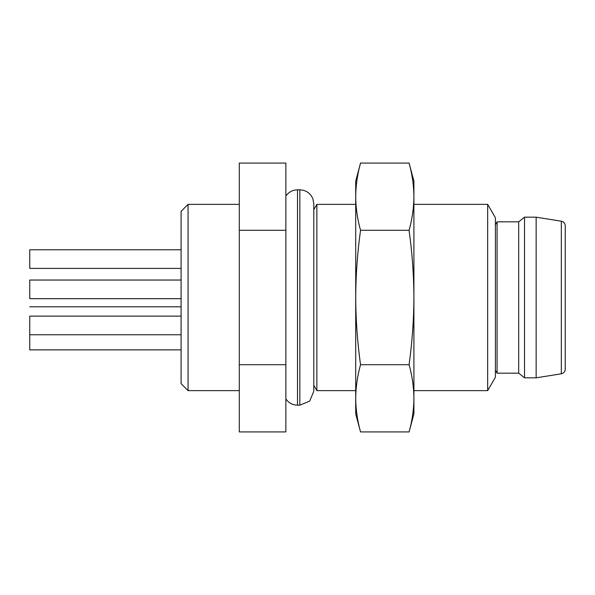 <?xml version="1.0" encoding="UTF-8"?>
<svg xmlns="http://www.w3.org/2000/svg" width="595" height="595" viewBox="0 0 595 595"><rect width="100%" height="100%" fill="white"/><g stroke="black" fill="none" stroke-linecap="round" stroke-linejoin="round"><path stroke-width="0.89" d="M413.912 204.368L487.669 204.368L487.669 390.632L413.912 390.632M487.669 204.368L495.404 217.755L495.404 377.245L487.669 390.632M536.147 377.825L536.147 217.175L524.507 217.175L524.507 377.825L536.147 377.825L561.33 373.794C563.755 373.221 565.064 371.689 565.25 369.197L565.25 225.803C565.064 223.311 563.755 221.779 561.33 221.206L536.147 217.175M524.507 377.825L518.684 373.169L518.684 221.831L524.507 217.175M518.684 221.831L497.085 221.831L497.085 373.169L518.684 373.169M495.404 224.739L497.085 221.831M409.085 230.287C412.194 252.689 413.808 275.098 413.912 297.5C413.808 319.902 412.194 342.311 409.085 364.713C412.194 375.914 413.808 387.114 413.912 398.315L413.912 413.912L409.085 431.925C412.194 420.739 413.8 409.538 413.912 398.315C413.808 409.516 412.194 420.717 409.085 431.925L360.533 431.925C357.424 420.717 355.817 409.516 355.706 398.315C355.817 409.538 357.424 420.739 360.533 431.925L355.706 413.912L355.706 398.315C355.817 387.114 357.424 375.914 360.533 364.713C357.424 342.311 355.817 319.902 355.706 297.5C355.817 275.098 357.424 252.689 360.533 230.287C357.424 219.109 355.817 207.908 355.706 196.685C355.817 185.469 357.424 174.268 360.533 163.075C357.424 174.283 355.817 185.484 355.706 196.685L355.706 181.088L360.533 163.075L409.085 163.075C412.194 174.268 413.8 185.469 413.912 196.685C413.808 185.484 412.194 174.283 409.085 163.075L413.912 181.088L413.912 196.685C413.8 207.908 412.194 219.109 409.085 230.287L360.533 230.287M409.085 364.713L360.533 364.713M413.912 398.315L413.912 196.685M355.706 398.315L355.706 196.685M313.796 203.787L313.796 391.213L309.705 401.089L299.828 405.18L299.828 189.82C306.053 190.125 310.412 193.137 312.896 198.849L313.796 203.787L313.796 209.693L316.867 204.368L316.867 390.632L355.706 390.632M316.867 204.368L355.706 204.368M285.86 196.067C288.694 192.036 292.576 189.954 297.5 189.82L297.5 405.18C292.576 405.046 288.694 402.964 285.86 398.933M297.5 405.18L299.828 405.18M181.088 349.882L29.75 349.882L29.75 316.124L181.088 316.124M181.088 268.397L29.75 268.397L29.75 249.774L181.088 249.774M181.088 298.668L29.75 298.668L29.75 280.037L181.088 280.037M29.75 306.812L181.088 306.812M188.072 390.632L181.088 383.649L181.088 211.351L188.072 204.368L188.072 390.632L239.294 390.632M285.86 364.713L285.86 163.075L239.294 163.075L239.294 431.925L285.86 431.925L285.86 364.713L239.294 364.713M285.86 230.287L239.294 230.287M561.33 373.794L561.33 221.206M495.404 370.261L497.085 373.169M313.796 391.213L313.796 385.307L316.867 390.632M297.5 189.82L299.828 189.82M181.088 334.754L29.75 334.754M188.072 204.368L239.294 204.368"/></g></svg>
